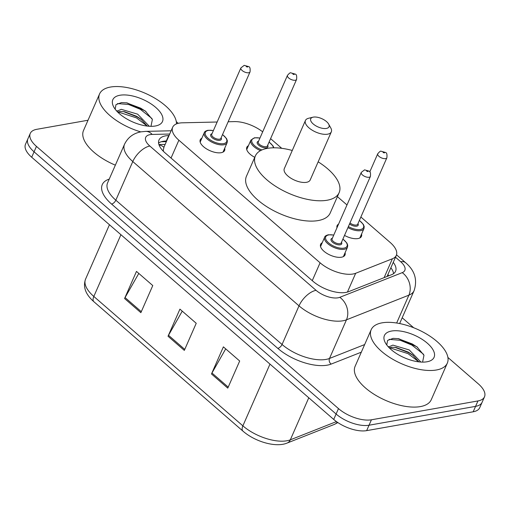 <?xml version="1.0" encoding="UTF-8"?>
<svg xmlns="http://www.w3.org/2000/svg" width="510" height="510" viewBox="0 0 510 510"><rect width="100%" height="100%" fill="white"/><g stroke="black" fill="none" stroke-linecap="round" stroke-linejoin="round"><path stroke-width="0.76" d="M361.545 234.103A13.305 6.063 -156.3 0 1 361.462 236.366A13.305 6.063 -156.3 0 1 357.969 238.565A13.305 6.063 -156.3 0 1 344.511 235.416M345.079 252.743A13.305 6.063 -156.3 0 1 344.989 255.006A13.305 6.063 -156.3 0 1 341.502 257.206A13.305 6.063 -156.3 0 1 326.891 253.387A13.305 6.063 -156.3 0 1 320.624 244.309A13.305 6.063 -156.3 0 1 322.237 242.715M224.706 148.238A13.305 6.063 -156.3 0 1 224.617 150.501A13.305 6.063 -156.3 0 1 221.13 152.7A13.305 6.063 -156.3 0 1 206.518 148.882A13.305 6.063 -156.3 0 1 200.251 139.81A13.305 6.063 -156.3 0 1 201.864 138.21M217.145 122.011L182.363 122.814A24.945 11.367 23.7 0 0 179.227 123.114A24.945 11.367 23.7 0 0 172.68 127.232A24.945 11.367 23.7 0 0 178.876 140.205L320.089 262.797A24.945 11.367 23.7 0 0 355.674 273.277L392.4 258.768A24.945 11.367 23.7 0 0 396.308 255.376A24.945 11.367 23.7 0 0 390.112 242.403L360.876 217.018M163.946 147.231L163.308 150.074A8.313 3.787 23.7 0 0 162.843 150.724M163.487 151.393A24.945 11.367 -156.3 0 1 163.308 150.074M262.682 131.841A24.945 11.367 23.7 0 0 234.415 121.609L228.155 121.756M346.985 204.956L337.39 196.637M281.737 148.314L270.593 138.643M336.97 227.772A13.305 6.063 -156.3 0 1 337.097 225.669A13.305 6.063 -156.3 0 1 338.557 224.151M254.751 157.322A13.305 6.063 -156.3 0 1 246.815 147.294A13.305 6.063 -156.3 0 1 248.427 145.694M169.02 135.571L168.67 135.577A24.945 11.367 23.7 0 0 165.533 135.877A24.945 11.367 23.7 0 0 158.986 139.995A24.945 11.367 23.7 0 0 165.183 152.968L312.93 281.233A24.945 11.367 23.7 0 0 348.515 291.707L391.667 274.66A24.945 11.367 23.7 0 0 395.569 271.269A24.945 11.367 23.7 0 0 393.248 262.344M158.584 143.055A24.945 11.367 -156.3 0 1 163.149 141.295A24.945 11.367 -156.3 0 1 166.292 141.002L166.642 140.996M447.907 357.459L478.303 383.851A24.945 11.367 -156.3 0 1 484.5 396.825A24.945 11.367 -156.3 0 1 477.953 400.943L371.42 419.794A24.945 11.367 -156.3 0 1 338.481 408.593L36.459 146.395A24.945 11.367 -156.3 0 1 30.262 133.422A24.945 11.367 -156.3 0 1 36.809 129.304L88.02 120.239M176.301 121.667L178.213 123.324M402.186 317.768L413.68 327.745M484.5 396.825L479.738 407.668A24.945 11.367 -156.3 0 1 473.191 411.787L366.658 430.638A24.945 11.367 -156.3 0 1 333.719 419.437L31.696 157.239L34.074 151.814A24.945 11.367 -156.3 0 1 27.878 138.847A24.945 11.367 -156.3 0 0 34.074 151.814L336.096 414.018L34.074 151.814L36.459 146.395M366.658 430.638L369.042 425.219A24.945 11.367 -156.3 0 1 336.096 414.018A24.945 11.367 -156.3 0 0 369.042 425.219L475.575 406.368L369.042 425.219L371.42 419.794M482.122 402.243A24.945 11.367 -156.3 0 1 475.575 406.368A24.945 11.367 -156.3 0 0 482.122 402.243M390.864 267.769A24.945 11.367 -156.3 0 1 393.592 273.634M227.779 388.123L239.681 361.01L223.386 346.864L211.484 373.977L227.779 388.123M225.701 348.872L211.962 373.02A6.655 3.334 131 0 0 211.484 373.977M140.868 312.668L152.77 285.555L136.476 271.409L124.574 298.522L140.868 312.668M138.79 273.417L125.052 297.566A6.655 3.334 131 0 0 124.574 298.522M184.327 350.395L196.229 323.283L179.928 309.137L168.026 336.249L184.327 350.395M182.242 311.145L168.51 335.293A6.655 3.334 131 0 0 168.026 336.249M31.696 157.239A24.945 11.367 -156.3 0 1 25.5 144.266L30.262 133.422M140.792 131.892A41.578 18.94 -156.3 0 1 99.577 93.91A41.578 18.94 -156.3 0 1 110.485 87.044A41.578 18.94 -156.3 0 1 152.936 97.098A41.578 18.94 -156.3 0 1 176.466 123.885M115.349 165.163A41.578 18.94 -156.3 0 1 83.506 130.515L99.577 93.91M147.282 126.078L140.919 119.136L136.686 116.312L124.555 111.715L120.315 111.473L117.657 112.053M149.29 126.263L137.636 114.163L121.259 109.318L116.879 111.244M150.973 126.327L152.382 119.474L145.28 110.976L127.079 102.892L121.501 102.574L115.987 104.646L115.158 109.178M119.933 95.249A27.113 12.348 -156.3 0 1 155.187 106.953A27.113 12.348 -156.3 0 1 156.436 125.772A27.113 12.348 -156.3 0 1 155.359 126.002A27.113 12.348 -156.3 0 1 113.775 107.049A27.113 12.348 -156.3 0 1 119.933 95.249M141.863 119.901L136.941 116.796L123.35 111.543M117.204 110.823L116.516 110.842M145.968 111.531L140.722 108.19L126.391 102.784M147.243 126.072L136.47 117.874L117.976 111.932M151.948 118.511L140.25 109.267L128.718 104.518L117.517 103.555M326.381 128.437A9.977 4.545 -156.3 0 1 313.408 124.128A9.977 4.545 -156.3 0 1 312.949 117.204A9.977 4.545 -156.3 0 1 313.344 117.121A9.977 4.545 -156.3 0 1 328.65 124.096A9.977 4.545 -156.3 0 1 326.381 128.437M328.65 124.096L330.824 128.035A14.133 6.439 -156.3 0 1 331.322 131.848A14.133 6.439 -156.3 0 1 327.611 134.187A14.133 6.439 -156.3 0 1 312.088 130.126A14.133 6.439 -156.3 0 1 305.433 120.487A14.133 6.439 -156.3 0 1 308.582 118.269L312.949 117.204M305.433 120.487L284.306 168.612A14.133 6.439 23.7 0 0 290.961 178.251A14.133 6.439 23.7 0 0 306.484 182.312A14.133 6.439 23.7 0 0 310.195 179.973L331.322 131.848M318.157 161.836A45.734 20.833 -156.3 0 1 339.131 192.678A45.734 20.833 -156.3 0 1 327.127 200.232A45.734 20.833 -156.3 0 1 276.898 187.1A45.734 20.833 -156.3 0 1 255.376 155.913A45.734 20.833 -156.3 0 1 267.374 148.359A45.734 20.833 -156.3 0 1 292.268 150.469M339.131 192.678L330.206 213.014A45.734 20.833 -156.3 0 1 318.202 220.562A45.734 20.833 -156.3 0 1 267.973 207.436A45.734 20.833 -156.3 0 1 246.445 176.243L255.376 155.913M436.407 369.992A41.578 18.94 -156.3 0 1 390.749 358.058A41.578 18.94 -156.3 0 1 371.178 329.702A41.578 18.94 -156.3 0 1 382.086 322.836A41.578 18.94 -156.3 0 1 427.75 334.77A41.578 18.94 -156.3 0 1 447.321 363.126A41.578 18.94 -156.3 0 1 436.407 369.992M447.321 363.126L431.25 399.732A41.578 18.94 -156.3 0 1 420.342 406.597A41.578 18.94 -156.3 0 1 374.678 394.663A41.578 18.94 -156.3 0 1 355.113 366.308L371.178 329.702M418.882 361.87L412.52 354.928L408.293 352.104L396.155 347.508L391.916 347.259L389.257 347.845M420.89 362.055L409.237 349.949L392.866 345.111L388.48 347.036M422.58 362.119L423.982 355.266L416.88 346.768L398.68 338.685L393.102 338.359L387.587 340.438L386.758 344.964M391.54 331.041A27.113 12.348 -156.3 0 1 426.787 342.739A27.113 12.348 -156.3 0 1 428.037 361.564A27.113 12.348 -156.3 0 1 426.959 361.788A27.113 12.348 -156.3 0 1 385.375 342.841A27.113 12.348 -156.3 0 1 391.54 331.041M413.463 355.687L408.548 352.589L394.95 347.335M388.805 346.615L388.116 346.628M417.575 347.316L412.322 343.976L397.991 338.576M418.844 361.864L408.076 353.666L389.576 347.724M423.549 354.297L411.85 345.053L400.318 340.31L389.117 339.348M163.914 147.205A24.945 15.893 -91.3 0 0 159.012 144.846M388.869 275.77A24.945 20.241 -111.6 0 0 387.868 274.597M171.041 158.055L178.876 140.205M384.119 277.644L392.4 258.768M347.425 292.077L355.674 273.277M312.254 280.653L320.089 262.797M169.696 134.034L152.165 134.436A16.632 7.574 23.7 0 0 150.074 134.634A16.632 7.574 23.7 0 0 149.838 146.032L316.06 290.33A16.632 7.574 23.7 0 0 338.022 297.802A16.632 7.574 23.7 0 0 339.787 297.317L402.218 272.652A16.632 7.574 23.7 0 0 400.688 261.745L395.492 257.231M399.649 323.55L414.101 290.63A33.265 15.153 -156.3 0 1 408.892 295.156L346.462 319.821A33.265 15.153 -156.3 0 1 342.937 320.79A33.265 15.153 -156.3 0 1 299.013 305.853L132.791 161.549A33.265 15.153 -156.3 0 1 124.529 144.254L107.572 182.886A33.265 15.153 23.7 0 0 115.834 200.188L282.055 344.486A33.265 15.153 23.7 0 0 325.973 359.422A33.265 15.153 23.7 0 0 329.498 358.453L364.65 344.569M361.316 352.174L331.168 364.083A37.421 17.047 -156.3 0 1 277.791 348.368L111.569 204.064A4.156 2.085 131 0 0 115.834 200.188L132.791 161.549A16.632 8.345 -49 0 1 149.838 146.032M331.168 364.083A4.156 3.372 68.4 0 1 329.498 358.453L346.462 319.821A16.632 13.496 -111.6 0 0 339.787 297.317M111.569 204.064A37.421 17.047 -156.3 0 1 109.223 179.125M338.481 408.593L333.719 419.437M477.953 400.943L473.191 411.787M316.06 290.33A16.632 8.345 -49 0 0 299.013 305.853L282.055 344.486A4.156 2.085 131 0 1 277.791 348.368M402.218 272.652A16.632 13.496 -111.6 0 1 408.892 295.156L396.665 323.015M400.688 261.745A16.632 8.345 -49 0 1 405.641 262.739L396.512 254.815M152.165 134.436A16.632 10.595 -91.3 0 0 145.828 131.363L171.124 130.783M161.3 141.748L166.362 141.627M166.292 141.002L168.67 135.577M337.849 422.573L334.445 424.365A8.313 6.745 -111.6 0 0 337.161 422.101M334.445 424.365L287.066 443.075A8.313 6.745 -111.6 0 0 290.324 439.818L336.447 421.598M287.066 443.075C275.661 447.869 254.873 441.564 242.977 431.148A8.313 4.169 -49 0 1 242.875 425.85A33.265 15.153 23.7 0 0 290.324 439.818L308.773 397.787M120.927 234.702L93.821 296.45A8.313 4.169 131 0 0 93.923 301.748C85.572 294.448 82.786 286.92 85.559 279.148A33.265 15.153 23.7 0 0 93.821 296.45L242.875 425.85L269.981 364.108M184.76 349.401L168.51 335.293M141.302 311.674L125.052 297.566M228.219 387.128L211.962 373.02M222.545 134.538L226.529 138.561L227.358 140.696L227.128 142.711A12.476 5.68 -156.3 0 1 223.858 144.776A12.476 5.68 -156.3 0 1 210.158 141.193A12.476 5.68 -156.3 0 1 204.287 132.689L200.169 142.073M213.365 130.63A11.641 5.304 23.7 0 0 208.399 130.42A11.641 5.304 23.7 0 0 208.239 138.395A11.641 5.304 23.7 0 0 223.609 143.622A11.641 5.304 23.7 0 0 222.5 134.64M221.123 137.776A5.82 2.652 -156.3 0 1 219.81 140.326A5.82 2.652 -156.3 0 1 212.23 137.802A5.82 2.652 -156.3 0 1 211.988 133.767M211.733 134.34A4.992 2.276 23.7 0 0 214.085 137.745A4.992 2.276 23.7 0 0 219.561 139.173A4.992 2.276 23.7 0 0 220.875 138.35L250.034 71.923A4.992 2.276 -156.3 0 1 248.721 72.745A4.992 2.276 -156.3 0 1 243.244 71.317A4.992 2.276 -156.3 0 1 240.892 67.913L211.733 134.34M247.497 67.001A0.829 0.376 23.7 0 0 247.503 66.427A0.829 0.376 23.7 0 0 246.406 66.058A0.829 0.376 23.7 0 0 246.394 66.625A0.829 0.376 23.7 0 0 247.497 67.001M342.918 239.043L346.902 243.06L347.731 245.195L347.501 247.216A12.476 5.68 -156.3 0 1 344.231 249.275A12.476 5.68 -156.3 0 1 330.531 245.692A12.476 5.68 -156.3 0 1 324.66 237.188L320.541 246.579M333.738 235.129A11.641 5.304 23.7 0 0 328.778 234.925A11.641 5.304 23.7 0 0 328.612 242.9A11.641 5.304 23.7 0 0 343.982 248.128A11.641 5.304 23.7 0 0 342.873 239.139M341.496 242.282A5.82 2.652 -156.3 0 1 340.183 244.826A5.82 2.652 -156.3 0 1 332.609 242.307A5.82 2.652 -156.3 0 1 332.361 238.266M332.106 238.839A4.992 2.276 23.7 0 0 334.458 242.244A4.992 2.276 23.7 0 0 339.934 243.678A4.992 2.276 23.7 0 0 341.247 242.849L370.407 176.428A4.992 2.276 -156.3 0 1 369.093 177.25A4.992 2.276 -156.3 0 1 363.617 175.816A4.992 2.276 -156.3 0 1 361.271 172.412L332.106 238.839M367.869 171.5A0.829 0.376 23.7 0 0 367.882 170.933A0.829 0.376 23.7 0 0 366.779 170.557A0.829 0.376 23.7 0 0 366.767 171.13A0.829 0.376 23.7 0 0 367.869 171.5M260.527 150.622A12.476 5.68 -156.3 0 1 250.85 140.173L254.522 137.764L259.972 138.012M259.928 138.114A11.641 5.304 23.7 0 0 254.962 137.904A11.641 5.304 23.7 0 0 252.38 143.081A11.641 5.304 23.7 0 0 261.898 149.953M267.686 145.261A5.82 2.652 -156.3 0 1 266.373 147.811A5.82 2.652 -156.3 0 1 258.793 145.293A5.82 2.652 -156.3 0 1 258.551 141.251M287.455 75.397L258.296 141.825A4.992 2.276 23.7 0 0 260.648 145.229A4.992 2.276 23.7 0 0 266.124 146.657A4.992 2.276 23.7 0 0 267.438 145.834L296.597 79.407A4.992 2.276 -156.3 0 1 295.284 80.236A4.992 2.276 -156.3 0 1 289.808 78.801A4.992 2.276 -156.3 0 1 287.455 75.397C289.253 73.3 290.356 72.445 290.757 72.841L295.245 74.116C296.495 74.281 296.941 76.041 296.597 79.407M292.969 73.542A0.829 0.376 23.7 0 0 292.957 74.109A0.829 0.376 23.7 0 0 294.06 74.486A0.829 0.376 23.7 0 0 294.066 73.918A0.829 0.376 23.7 0 0 292.969 73.542M273.424 147.804A11.641 5.304 23.7 0 0 269.063 142.124M359.85 237.966L363.974 228.576A12.476 5.68 -156.3 0 1 360.697 230.635A12.476 5.68 -156.3 0 1 347.941 227.607M348.394 226.574A11.641 5.304 23.7 0 0 360.455 229.487A11.641 5.304 23.7 0 0 359.346 220.505M357.969 223.641A5.82 2.652 -156.3 0 1 356.649 226.185A5.82 2.652 -156.3 0 1 349.516 224.011M349.987 222.94A4.992 2.276 23.7 0 0 356.407 225.037A4.992 2.276 23.7 0 0 357.714 224.215L386.873 157.788A4.992 2.276 -156.3 0 1 385.566 158.61A4.992 2.276 -156.3 0 1 380.084 157.176A4.992 2.276 -156.3 0 1 377.738 153.771C379.536 151.674 380.632 150.82 381.04 151.215L385.528 152.49C386.778 152.656 387.224 154.422 386.873 157.788M383.252 151.916A0.829 0.376 23.7 0 0 383.239 152.49A0.829 0.376 23.7 0 0 384.336 152.86A0.829 0.376 23.7 0 0 384.349 152.292A0.829 0.376 23.7 0 0 383.252 151.916M165.138 144.413L158.916 144.559M163.691 147.709L172.68 127.232M387.039 276.49L396.308 255.376M145.828 131.363L141.225 131.816C133.493 133.193 127.927 137.337 124.529 144.254M414.101 290.63C417.62 279.831 414.802 270.529 405.641 262.739M242.977 431.148L93.923 301.748M85.559 279.148L109.446 224.738M213.409 130.528L207.959 130.28C205.683 130.898 204.459 131.701 204.287 132.689M250.034 71.923C250.378 68.557 249.932 66.791 248.682 66.631L244.194 65.35L240.892 67.913M227.128 142.711L223.01 152.101M333.782 235.033L328.332 234.778C326.056 235.403 324.832 236.206 324.66 237.188M370.407 176.428C370.757 173.062 370.305 171.296 369.061 171.13L364.567 169.855L361.271 172.412M347.501 247.216L343.383 256.6M250.85 140.173L246.732 149.557M273.844 147.804L273.092 146.045L269.108 142.029M377.738 153.771L369.788 171.883M363.974 228.576L364.204 226.555L363.369 224.419L359.391 220.403"/></g></svg>
